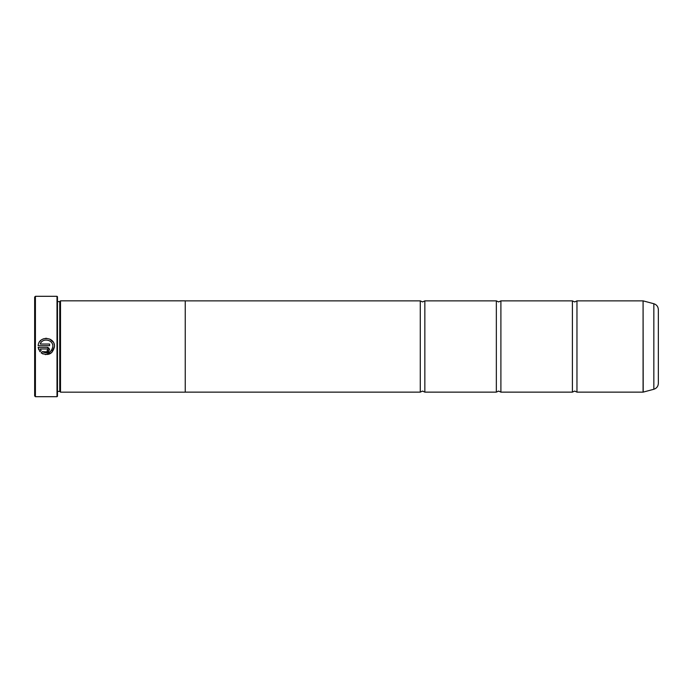 <?xml version="1.0" encoding="UTF-8"?>
<svg xmlns="http://www.w3.org/2000/svg" width="693" height="693" viewBox="0 0 693 693"><rect width="100%" height="100%" fill="white"/><g stroke="black" fill="none" stroke-linecap="round" stroke-linejoin="round"><path stroke-width="1.04" d="M576.966 392.134L643.078 392.134L643.078 300.866L576.966 300.866L576.966 392.134L574.679 391.069L572.401 392.134L500.9 392.134L498.622 391.069L496.344 392.134L424.844 392.134L422.557 391.069L420.279 392.134L185.248 392.134L185.248 300.84L60.508 300.84L60.508 392.16L185.248 392.16M572.401 392.134L572.401 300.866L500.9 300.866L500.9 392.134M496.344 392.134L496.344 300.866L424.844 300.866L424.844 392.134M43.087 354.036L41.112 352.85C48.207 356.289 52.668 354.166 54.496 346.5L51.732 352.642L45.305 354.634M54.496 346.5C55.016 336.451 38.643 335.629 38.15 345.686L49.575 345.686L49.575 344.049L40.22 344.049C42.455 337.456 53.257 339.544 52.859 346.5L52.859 346.5C51.455 352.555 47.93 354.279 42.282 351.68L49.983 351.923M50.702 351.36L51.888 349.939M39.466 341.978L40.956 340.289M42.221 339.397L43.642 338.747M45.158 338.392L46.717 338.323M49.705 339.05L53.196 342.073M53.915 343.468L54.349 344.958M47.938 349.783L47.124 350.597L47.124 352.243L49.575 349.783L47.124 347.323L38.15 347.323L39.951 351.689L41.121 350.519L40.22 348.96L47.124 348.96L47.938 349.783L47.124 348.96M47.375 347.332L48.06 347.514M48.865 348.042L49.575 349.783M35.412 396.699L34.65 395.937L34.65 297.063L35.412 296.301L35.412 396.699L57.008 396.699L57.008 296.301L35.412 296.301M57.008 296.301L57.467 296.76L57.467 396.24L57.008 396.699M57.467 301.602L59.754 301.602L59.754 391.398L60.508 392.16M658.35 309.606L658.35 383.394C658.168 386.365 656.669 388.323 653.837 389.267L653.837 303.733C656.669 304.677 658.168 306.635 658.35 309.606M185.248 300.866L420.279 300.866L420.279 392.134M42.282 351.68L41.112 352.85M38.73 349.644L38.15 347.323M40.22 348.96L41.121 350.519M643.078 300.866L643.199 392.117L653.837 389.267M576.966 300.866L574.679 301.931L572.401 300.866M500.9 300.866L498.622 301.931L496.344 300.866M424.844 300.866L422.557 301.931L420.279 300.866M59.754 301.602L60.508 300.84M653.837 303.733L643.199 300.883M57.467 391.398L59.754 391.398"/></g></svg>
